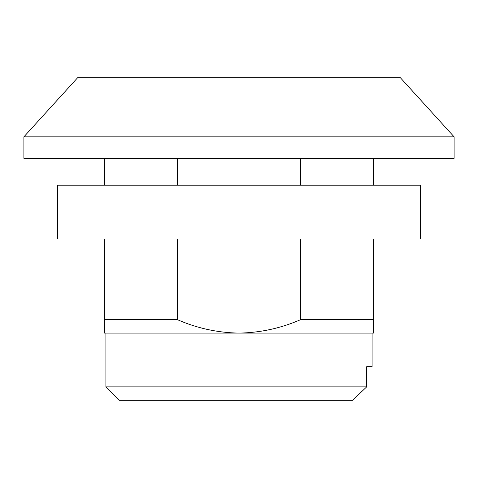 <?xml version="1.0" encoding="UTF-8"?>
<svg xmlns="http://www.w3.org/2000/svg" width="478" height="478" viewBox="0 0 478 478"><rect width="100%" height="100%" fill="white"/><g stroke="black" fill="none" stroke-linecap="round" stroke-linejoin="round"><path stroke-width="0.72" d="M105.907 386.881L105.907 333.106L105.907 386.881L366.662 386.881L366.662 366.716L372.093 366.716L366.662 366.716L366.662 386.881L352.573 400.325L119.351 400.325L352.573 400.325L366.662 386.881L105.907 386.881L119.351 400.325M372.093 333.106L372.093 366.716L372.093 333.106M400.325 77.675L454.1 136.828L454.1 158.338L454.1 136.828L23.9 136.828L77.675 77.675L23.9 136.828L23.9 158.338L23.9 136.828L454.1 136.828L400.325 77.675L77.675 77.675L400.325 77.675M104.562 333.106L104.562 319.663L104.562 333.106L373.438 333.106L373.438 239L373.438 319.663L300.608 319.663L300.608 239L300.608 319.663C280.921 328.237 260.385 332.718 239 333.106C217.568 332.736 197.032 328.255 177.392 319.663L104.562 319.663L104.562 239L104.562 319.663L177.392 319.663L177.392 239L177.392 319.663C197.032 328.255 217.568 332.736 239 333.106C260.385 332.718 280.921 328.237 300.608 319.663L373.438 319.663L373.438 333.106L104.562 333.106L104.562 319.663L104.562 329.169M23.9 158.338L454.1 158.338L23.9 158.338M300.608 185.225L300.608 158.338L300.608 185.225M177.392 158.338L177.392 185.225L177.392 158.338M373.438 185.225L373.438 158.338L373.438 185.225M104.562 185.225L104.562 158.338L104.562 185.225M373.438 333.106L373.438 319.663L373.438 333.106M420.491 185.225L420.491 239L420.491 185.225L57.509 185.225L57.509 239L57.509 185.225L239 185.225L239 239L239 185.225L420.491 185.225M57.509 239L420.491 239L57.509 239"/></g></svg>
